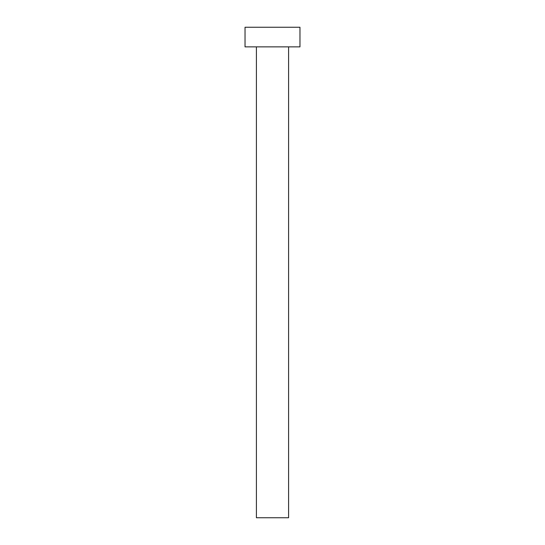<?xml version="1.0" encoding="UTF-8"?>
<svg xmlns="http://www.w3.org/2000/svg" width="545" height="545" viewBox="0 0 545 545"><rect width="100%" height="100%" fill="white"/><g stroke="black" fill="none" stroke-linecap="round" stroke-linejoin="round"><path stroke-width="0.82" d="M288.591 46.87L288.591 517.75L256.409 517.75L256.409 46.87M299.968 46.87L245.032 46.87L245.032 27.25L299.968 27.25L299.968 46.87"/></g></svg>

